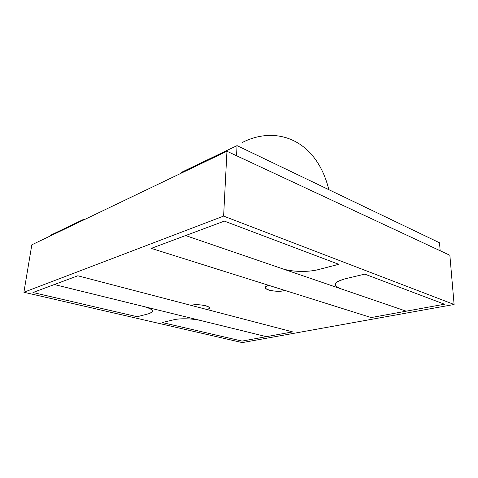 <?xml version="1.0" encoding="UTF-8"?>
<svg xmlns="http://www.w3.org/2000/svg" width="478" height="478" viewBox="0 0 478 478"><rect width="100%" height="100%" fill="white"/><g stroke="black" fill="none" stroke-linecap="round" stroke-linejoin="round"><path stroke-width="0.72" d="M185.607 235.564L406.204 311.184L371.185 317.565L151.251 248.381L185.607 235.564L151.251 248.381L371.185 317.565L406.204 311.184L185.607 235.564L224.355 221.105L338.759 264.304L318.527 269.568C308.185 272.346 291.293 271.892 281.996 268.606L185.607 235.564L281.996 268.606C291.466 271.892 307.981 272.388 318.527 269.568L338.759 264.304L224.355 221.105L185.607 235.564M268.857 285.378L285.175 290.51C279.612 291.598 274.139 291.449 268.75 290.056C265.457 288.957 264.591 287.768 266.162 286.477L268.857 285.378C264.262 286.842 264.226 288.401 268.75 290.056C274.133 291.455 279.606 291.61 285.175 290.51L268.857 285.378L266.162 286.477C261.311 289.519 276.887 292.751 285.175 290.51L371.185 317.565L444.468 304.217L406.204 311.184L340.874 288.79C334.803 286.543 333.877 284.046 338.083 281.297L344.62 278.937L364.768 274.121L444.468 304.217L364.768 274.121L344.62 278.937C333.835 282.11 332.586 285.396 340.874 288.79L406.204 311.184L444.468 304.217L364.768 274.121L344.62 278.937L338.083 281.297C333.877 284.046 334.803 286.543 340.874 288.79L281.996 268.606L340.874 288.79C332.586 285.402 333.835 282.116 344.62 278.937L364.768 274.121L444.468 304.217L371.185 317.565L285.175 290.51C274.91 293.253 257.779 288.067 268.857 285.378L151.251 248.381L268.857 285.378M266.413 336.655L54.337 284.547L77.8 275.788L292.632 331.881L266.413 336.655L292.632 331.881L77.8 275.788L54.337 284.547L266.413 336.655L242.053 341.095L162.185 322.536L173.801 319.764C179.949 318.193 193.196 318.587 200.975 320.577L266.413 336.655L200.975 320.577C193.076 318.587 180.075 318.169 173.801 319.764L162.185 322.536L242.053 341.095L266.413 336.655M54.337 284.547L143.95 306.565C150.803 308.388 153.492 310.252 152.022 312.17L148.64 313.753L137.192 316.729L32.976 292.512L54.337 284.547L32.976 292.512L137.192 316.729L148.64 313.753C154.956 311.68 153.39 309.284 143.95 306.565L54.337 284.547M206.926 309.505L190.919 305.322C195.478 304.42 200.419 304.564 205.743 305.753C208.976 306.685 210.057 307.653 208.976 308.663L206.926 309.505C216.008 307.515 199.362 303.034 190.919 305.322L292.632 331.881L242.053 341.095L292.632 331.881L206.926 309.505L208.976 308.663C210.057 307.653 208.976 306.685 205.743 305.753C200.419 304.564 195.478 304.42 190.919 305.322C199.314 303.04 216.05 307.503 206.926 309.505M224.355 221.105L151.251 248.381L224.355 221.105L338.759 264.304L318.527 269.568C308.017 272.335 291.478 271.946 281.996 268.606C291.293 271.892 308.185 272.346 318.527 269.568L338.759 264.304L224.355 221.105M242.053 341.095L162.185 322.536L173.801 319.764C180.081 318.199 193.034 318.557 200.975 320.577L143.95 306.565C153.39 309.284 154.956 311.674 148.64 313.753L137.192 316.729L32.976 292.512L77.8 275.788L190.919 305.322L77.8 275.788L32.976 292.512L137.192 316.729L148.64 313.753L152.022 312.17C153.492 310.252 150.803 308.388 143.95 306.565L200.975 320.577C193.196 318.587 179.949 318.193 173.801 319.764L162.185 322.536L242.053 341.095M454.1 304.486L223.614 216.098L23.9 292.255L242.274 342.595L454.1 304.486L449.864 255.276L226.954 151.263L31.823 244.814L23.9 292.255L223.614 216.098L226.954 151.263L223.614 216.098L454.1 304.486L242.274 342.595L23.9 292.255L31.823 244.814L226.954 151.263L449.864 255.276L454.1 304.486M439.521 242.782L440.16 250.747L439.521 242.782L237.028 145.629L236.568 155.75L237.028 145.629L181.634 172.253L181.568 173.024L181.634 172.253L237.028 145.629L439.521 242.782M84.158 219.725L83.387 219.48L83.297 220.137L83.387 219.48L50.184 235.433L50.088 236.06L50.184 235.433L83.387 219.48L84.158 219.725M242.268 142.516L242.352 142.474C276.481 125.027 316.52 139.606 328.84 189.676"/></g></svg>
